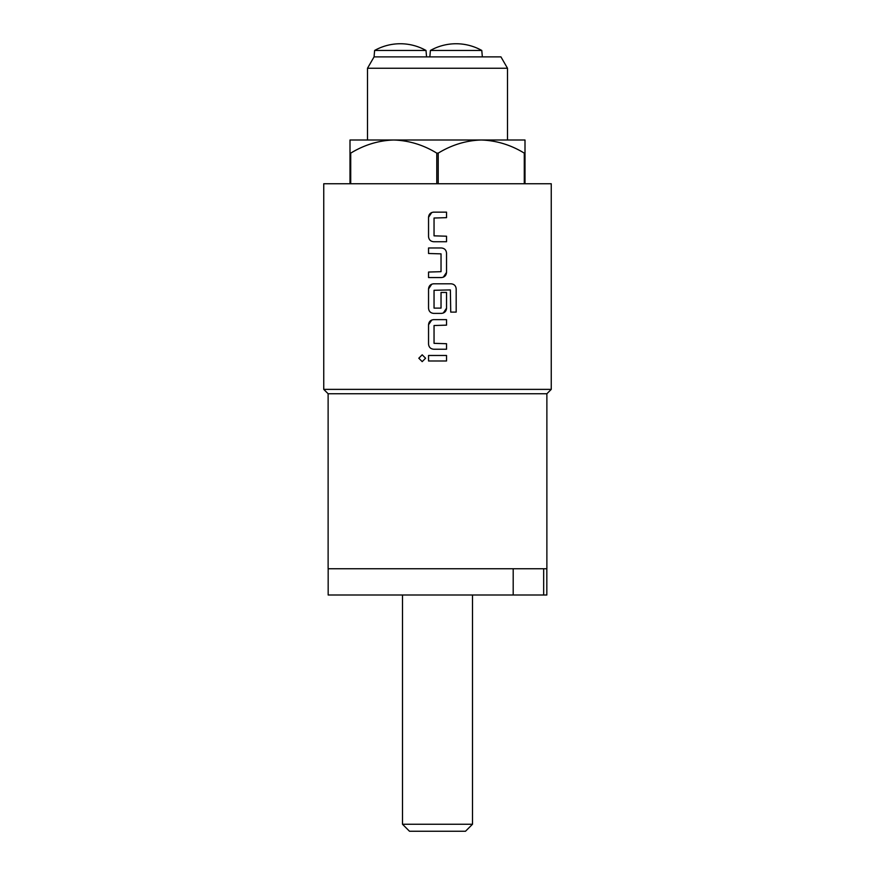 <?xml version="1.0" encoding="UTF-8"?>
<svg xmlns="http://www.w3.org/2000/svg" width="875" height="875" viewBox="0 0 875 875"><rect width="100%" height="100%" fill="white"/><g stroke="black" fill="none" stroke-linecap="round" stroke-linejoin="round"><path stroke-width="1.31" d="M422.188 354.812L418.819 358.225L422.188 361.637L425.578 358.225L422.188 354.812L418.808 358.225L422.188 361.637M426.562 56.875L426.005 50.466L374.62 50.466L374.062 56.886L500.938 56.875L507.5 68.25L367.5 68.25L367.5 140M468.934 50.466L481.786 50.466L482.344 56.875L481.786 50.466A52.5 52.5 0 0 0 430.402 50.466L468.934 50.466M374.062 56.886L367.5 68.25M426.005 50.466A52.5 52.5 0 0 0 374.62 50.466M546.875 393.75L328.125 393.75L323.75 389.375L551.25 389.375L546.875 393.75L546.875 568.75L328.125 568.75L328.125 393.75M465.5 831.25L409.5 831.25L402.5 824.25L472.5 824.25L465.5 831.25M551.25 389.375L551.25 183.75L323.75 183.75L323.75 389.375M446.534 212.144L433.683 212.144C430.555 212.45 428.848 214.167 428.542 217.284L428.542 236.578C428.848 239.706 430.555 241.423 433.683 241.73L446.534 241.73L446.534 236.217L434.044 235.845L434.044 218.028L446.534 217.656L446.534 212.144L446.523 217.656M441.394 247.975L428.542 247.975L428.542 253.487L441.033 253.859L441.033 271.677L428.542 272.048L428.542 277.561L441.394 277.561C444.511 277.255 446.228 275.537 446.534 272.409L446.534 253.116C446.228 249.998 444.511 248.281 441.394 247.975C444.511 248.281 446.217 249.988 446.523 253.116L446.523 272.409L443.297 277.189M451.106 283.806L433.683 283.806C430.555 284.113 428.848 285.83 428.542 288.947L428.542 308.241C428.848 311.369 430.555 313.086 433.683 313.392L441.394 313.392C444.511 313.086 446.228 311.369 446.534 308.241L446.534 292.447L441.033 292.447L441.033 308.109L434.044 308.109L434.044 290.292L450.373 289.92L450.734 312.102L456.192 312.102L456.192 288.947C455.897 285.83 454.202 284.113 451.106 283.806C454.191 284.113 455.886 285.819 456.181 288.947L456.181 312.102M446.534 319.637L433.683 319.637C430.555 319.944 428.848 321.661 428.542 324.778L428.542 344.072C428.848 347.2 430.555 348.917 433.683 349.223L446.534 349.223L446.534 343.711L434.044 343.339L434.044 325.522L446.534 325.15L446.534 319.637L446.523 325.15M446.534 355.469L428.542 355.469L428.542 360.981L446.534 360.981L446.534 355.469L446.523 360.981M513.198 568.75L513.198 595L328.169 595L328.169 568.75M436.778 183.75L436.778 153.125C423.358 144.911 409.019 140.536 393.75 140L481.25 140C466.156 140.481 451.817 144.856 438.222 153.125L438.222 183.75M438.222 153.125L436.778 153.125M524.278 183.75L524.278 153.125C510.858 144.911 496.519 140.536 481.25 140L525 140L525 183.75M525 153.125L524.278 153.125M350.722 153.125L350 153.125L350 140L393.75 140C378.656 140.481 364.317 144.856 350.722 153.125L350.722 183.75M350 183.75L350 153.125M546.831 568.75L546.831 595L543.67 595L543.67 568.75M513.198 595L543.67 595M428.553 355.469L428.553 360.981M431.758 320.009L428.553 324.778L428.553 344.072C428.848 347.2 430.566 348.917 433.683 349.223M433.683 319.637L433.125 319.67M446.523 349.223L446.523 343.711M433.683 283.806L433.125 283.839M431.758 284.178L428.553 288.947L428.553 308.241C428.848 311.369 430.566 313.086 433.683 313.392M443.297 313.02L446.523 308.241L446.523 292.447M428.553 247.975L428.553 253.487M428.553 272.048L428.553 277.561M431.758 212.516L428.553 217.284L428.553 236.578C428.848 239.706 430.566 241.423 433.683 241.73M433.683 212.144L433.125 212.177M446.523 241.73L446.523 236.217M507.5 68.25L507.5 140M472.5 595L472.5 824.25M402.5 595L402.5 824.25M481.786 50.466A52.5 52.5 0 0 0 456.094 43.75M430.402 50.466L429.844 56.875"/></g></svg>
